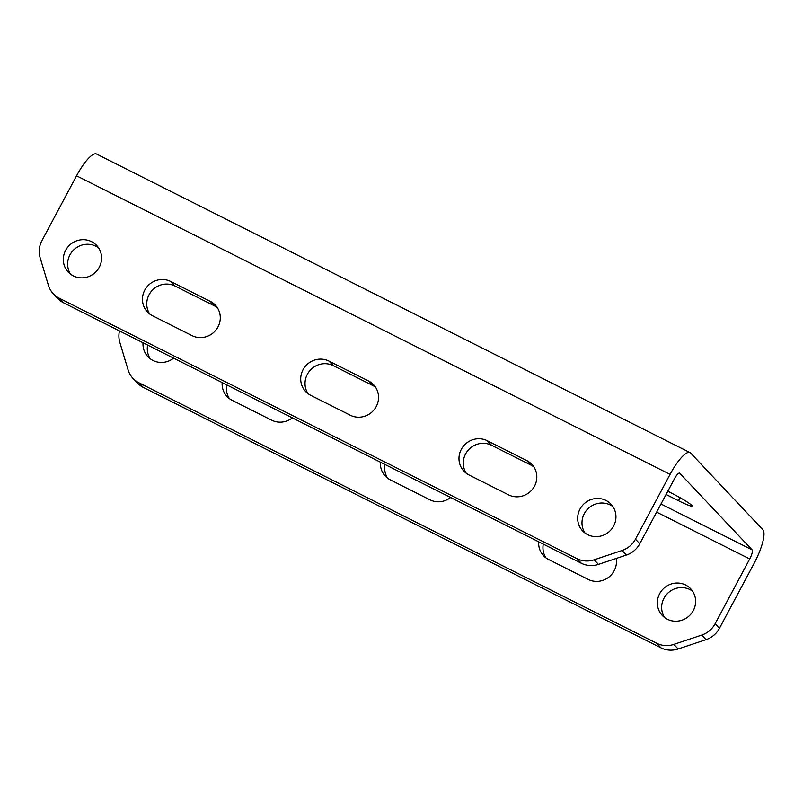 <?xml version="1.0" encoding="UTF-8"?>
<svg xmlns="http://www.w3.org/2000/svg" width="803" height="803" viewBox="0 0 803 803"><rect width="100%" height="100%" fill="white"/><g stroke="black" fill="none" stroke-linecap="round" stroke-linejoin="round"><path stroke-width="1.2" d="M65.635 250.325A19.483 18.74 -43.3 0 0 68.265 272.137A19.483 18.74 -43.3 0 0 99.261 267.238A19.483 18.74 -43.3 0 0 96.631 245.417A19.483 18.74 -43.3 0 0 65.635 250.325M70.614 274.235A19.483 18.74 136.7 0 1 69.941 254.892A19.483 18.74 136.7 0 1 98.588 247.896M143.024 342.761A19.483 18.74 -43.3 0 0 147.933 356.723A19.483 18.74 -43.3 0 0 173.629 358.158M147.622 345.069A19.483 18.74 -43.3 0 0 150.281 358.821M659.664 593.658A19.483 18.74 -43.3 0 0 662.294 615.479A19.483 18.74 -43.3 0 0 693.29 610.581A19.483 18.74 -43.3 0 0 690.66 588.76A19.483 18.74 -43.3 0 0 659.664 593.658M692.618 591.229A19.483 18.74 -43.3 0 0 663.971 598.235A19.483 18.74 -43.3 0 0 664.643 617.577M579.997 509.082A19.483 18.74 -43.3 0 0 582.627 530.903A19.483 18.74 -43.3 0 0 613.633 525.995A19.483 18.74 -43.3 0 0 610.993 504.184A19.483 18.74 -43.3 0 0 579.997 509.082M584.985 533.001A19.483 18.74 136.7 0 1 584.303 513.649A19.483 18.74 136.7 0 1 612.95 506.653M534.497 486.186A19.483 18.74 -43.3 0 0 531.867 464.375A19.483 18.74 -43.3 0 0 526.818 460.611L487.25 440.706A19.483 18.74 -43.3 0 0 463.07 446.619A19.483 18.74 -43.3 0 0 463.933 471.19A19.483 18.74 -43.3 0 0 468.972 474.944L508.54 494.849A19.483 18.74 -43.3 0 0 534.497 486.186M466.282 473.288A19.483 18.74 136.7 0 1 468.42 449.931A19.483 18.74 136.7 0 1 491.556 445.284L531.124 465.188A19.483 18.74 136.7 0 1 533.814 466.844M538.683 541.804A19.483 18.74 -43.3 0 0 543.591 555.766A19.483 18.74 -43.3 0 0 548.64 559.52L588.208 579.425A19.483 18.74 -43.3 0 0 614.165 570.772A19.483 18.74 -43.3 0 0 616.222 558.456M376.226 406.569A19.483 18.74 -43.3 0 0 373.596 384.747A19.483 18.74 -43.3 0 0 368.557 380.993L328.989 361.089A19.483 18.74 -43.3 0 0 304.799 367.001A19.483 18.74 -43.3 0 0 305.662 391.573A19.483 18.74 -43.3 0 0 310.711 395.327L350.269 415.231A19.483 18.74 -43.3 0 0 376.226 406.569M308.021 393.671A19.483 18.74 136.7 0 1 310.159 370.313A19.483 18.74 136.7 0 1 333.295 365.656L372.863 385.57A19.483 18.74 136.7 0 1 375.553 387.227M217.964 326.951A19.483 18.74 -43.3 0 0 215.334 305.13A19.483 18.74 -43.3 0 0 210.286 301.376L170.718 281.472A19.483 18.74 -43.3 0 0 146.537 287.384A19.483 18.74 -43.3 0 0 147.401 311.945A19.483 18.74 -43.3 0 0 152.44 315.709L192.007 335.614A19.483 18.74 -43.3 0 0 217.964 326.951M149.749 314.043A19.483 18.74 136.7 0 1 151.887 290.696A19.483 18.74 136.7 0 1 175.024 286.039L214.592 305.943A19.483 18.74 136.7 0 1 217.282 307.609M543.29 544.123A19.483 18.74 -43.3 0 0 545.95 557.864M226.757 384.878A19.483 18.74 -43.3 0 0 229.417 398.629M222.16 382.569A19.483 18.74 -43.3 0 0 227.058 396.531A19.483 18.74 -43.3 0 0 232.107 400.285L271.675 420.19A19.483 18.74 -43.3 0 0 292.322 417.871M385.018 464.495A19.483 18.74 -43.3 0 0 387.678 478.247M380.421 462.187A19.483 18.74 -43.3 0 0 385.33 476.149A19.483 18.74 -43.3 0 0 390.368 479.903L429.936 499.807A19.483 18.74 -43.3 0 0 450.593 497.489M59.241 298.204L577.006 558.677A22.926 22.052 -43.3 0 0 594.14 559.811L622.054 550.497A22.926 22.052 -43.3 0 0 635.454 539.174L670.053 474.372A31.367 8.11 116.7 0 1 690.048 452.611L96.551 154.035A31.367 8.11 -63.3 0 0 76.556 175.807L41.957 240.599A22.926 22.052 -43.3 0 0 40.15 257.763L48.401 285.266A22.926 22.052 -43.3 0 0 53.309 293.788A22.926 22.052 -43.3 0 0 59.241 298.204L63.547 302.781L581.312 563.244L577.006 558.677M666.068 494.467L678.495 500.721A19.483 1.767 -151.9 0 0 692.025 506.01A19.483 1.767 -151.9 0 0 671.178 492.952L667.795 491.245M679.539 473.027L752.1 549.854L660.979 504.013M690.048 452.611A31.367 8.11 116.7 0 1 690.66 453.073L762.85 529.709A31.367 8.11 116.7 0 1 754.027 563.525L719.428 628.327A22.926 22.052 136.7 0 1 706.028 639.65L678.113 648.965A22.926 22.052 136.7 0 1 660.969 647.82L143.215 387.357A22.926 22.052 136.7 0 1 137.283 382.931L132.977 378.364A22.926 22.052 -43.3 0 0 138.909 382.78L143.215 387.357M679.91 473.208A8.442 2.178 116.7 0 0 679.74 473.087A8.442 2.178 116.7 0 0 674.359 478.949L639.76 543.741A22.926 22.052 136.7 0 1 626.36 555.074L598.446 564.389A22.926 22.052 136.7 0 1 581.312 563.244M63.547 302.781A22.926 22.052 136.7 0 1 57.615 298.355L53.309 293.788M656.643 512.123L749.721 558.948A8.442 2.178 116.7 0 0 752.1 549.854M749.721 558.948L715.122 623.75L719.428 628.327M660.969 647.82L656.663 643.253L138.909 382.78M656.663 643.253A22.926 22.052 -43.3 0 0 673.807 644.387L701.722 635.073A22.926 22.052 -43.3 0 0 715.122 623.75M119.476 330.916A22.926 22.052 -43.3 0 0 119.818 342.339L128.068 369.852A22.926 22.052 -43.3 0 0 132.977 378.364M526.818 460.611L531.124 465.188M372.863 385.57L368.557 380.993M214.592 305.943L210.286 301.376M491.556 445.284L487.25 440.706M175.024 286.039L170.718 281.472M333.295 365.656L328.989 361.089M76.556 175.807L670.053 474.372M635.454 539.174L639.76 543.741M678.495 500.721L680.101 497.719M594.14 559.811L598.446 564.389M626.36 555.074L622.054 550.497M673.807 644.387L678.113 648.965M706.028 639.65L701.722 635.073"/></g></svg>
